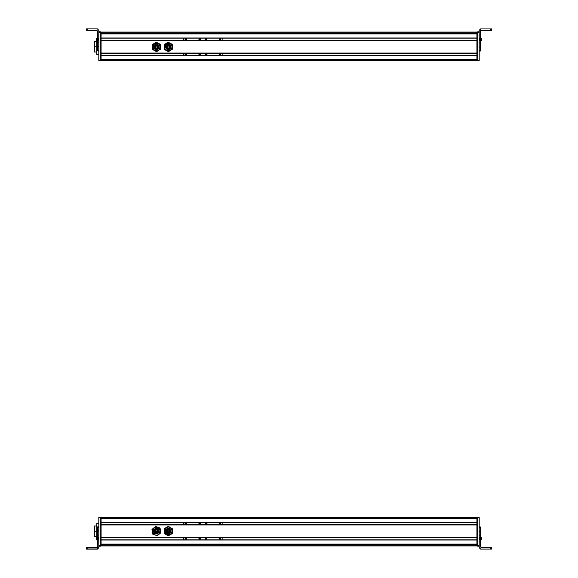 <?xml version="1.0" encoding="UTF-8"?>
<svg xmlns="http://www.w3.org/2000/svg" width="578" height="578" viewBox="0 0 578 578"><rect width="100%" height="100%" fill="white"/><g stroke="black" fill="none" stroke-linecap="round" stroke-linejoin="round"><path stroke-width="0.87" d="M476.915 517.606L101.085 517.606L476.915 517.606M476.915 518.517L101.085 518.517L476.915 518.517L476.915 522.339L101.085 522.339L101.085 518.517L101.085 522.339L476.915 522.339L476.915 518.517M476.915 522.476L101.085 522.476L476.915 522.476M476.915 524.802L101.085 524.802L476.915 524.802M476.915 524.94L101.085 524.94L476.915 524.94L476.915 537.395L101.085 537.395L101.085 524.94L101.085 537.395L476.915 537.395L476.915 524.94M476.915 537.533L101.085 537.533L476.915 537.533M476.915 539.866L101.085 539.866L476.915 539.866M476.915 540.004L101.085 540.004L476.915 540.004L476.915 544.1L101.085 544.1L101.085 540.004L101.085 544.1L476.915 544.1L476.915 540.004M476.915 544.23L101.085 544.23L476.915 544.238M476.915 544.649L101.085 544.649L476.915 544.649M107.949 544.548L470.051 544.548L107.949 544.548M476.915 545.777L101.085 545.777L476.915 545.777M476.915 545.813L101.085 545.813L476.915 545.813M476.915 545.95L101.085 545.95L476.915 545.95M159.058 531.818A2.745 2.745 0 0 0 157.137 528.444A2.745 2.745 0 0 0 153.762 530.366A2.745 2.745 0 0 0 155.684 533.74A2.745 2.745 0 0 0 159.058 531.818C156.356 534.744 154.593 534.267 153.762 530.366C156.465 527.439 158.228 527.924 159.058 531.818M155.887 528.726A2.42 2.42 0 0 1 158.748 531.731A2.42 2.42 0 0 0 157.05 528.754A2.42 2.42 0 0 0 154.073 530.452C154.803 533.891 156.363 534.318 158.748 531.731C158.011 528.292 156.457 527.866 154.073 530.452C154.803 533.891 156.363 534.318 158.748 531.731A2.42 2.42 0 0 1 155.771 533.429A2.42 2.42 0 0 1 154.687 529.383M154.745 529.325A2.42 2.42 0 0 1 155.778 528.754M158.748 531.731C156.363 534.318 154.803 533.891 154.073 530.452C156.457 527.866 158.011 528.292 158.748 531.731M154.579 530.59C155.15 533.284 156.371 533.617 158.242 531.594C157.664 528.899 156.443 528.567 154.579 530.59A1.9 1.9 0 0 1 156.913 529.26A1.9 1.9 0 0 1 158.242 531.594C156.371 533.617 155.15 533.284 154.579 530.59L154.752 530.17M154.514 531.045A1.9 1.9 0 0 0 158.242 531.594M157.548 529.578A1.9 1.9 0 0 0 155.728 529.318M154.796 530.098L155.345 529.52M155.446 529.462L157.093 529.318M157.187 529.361L158.249 531.543M155.157 531.529L155.598 531.644L155.157 531.529M157.267 532.107L156.826 531.984L157.267 532.006M156.002 529.788L156.342 530.048L155.981 529.802M156.342 530.048L155.901 529.925M157.397 531.052L157.736 531.305L157.375 531.066M157.736 531.305L157.295 531.182M156.999 530.228L157.44 530.351L156.999 530.228M155.598 530.72L155.157 530.597M156.327 532.251L155.887 532.136M156.19 531.03L156.631 531.153M153.979 532.367L153.705 531.543A2.745 2.745 0 0 1 154.398 529.224A2.745 2.745 0 0 0 156.855 533.797A2.745 2.745 0 0 0 158.228 529.036M154.471 529.152A2.745 2.745 0 0 1 155.54 528.487A2.745 2.745 0 0 0 154.471 529.152A2.745 2.745 0 0 1 155.54 528.487M155.641 528.458A2.745 2.745 0 0 1 155.829 528.408A2.745 2.745 0 0 0 155.641 528.458A2.745 2.745 0 0 1 159.116 530.64L159.116 530.64A2.745 2.745 0 0 1 156.855 533.797A2.745 2.745 0 0 1 153.705 531.543A2.745 2.745 0 0 0 156.855 533.797A2.745 2.745 0 0 0 159.116 530.64L159.095 530.532M158.112 528.942A2.745 2.745 0 0 0 157.072 528.429A2.745 2.745 0 0 1 159.116 530.64L159.152 531.038M152.549 528.942L155.634 526.406L157.642 527.165M160.135 533.357L157.187 535.777L154.962 534.946L157.079 535.149A4.118 4.118 0 0 1 154.962 534.946L152.737 534.108L152.346 531.767L152.737 534.108L154.962 534.946L157.187 535.777L159.022 534.274L157.187 535.777L152.737 534.108L151.963 529.419L152.346 531.767A4.118 4.118 0 0 0 159.022 534.274L160.857 532.764L160.467 530.416L160.857 532.764L159.022 534.274A4.118 4.118 0 0 0 160.467 530.416L160.077 528.075L157.859 527.237L160.077 528.075L160.467 530.416A4.118 4.118 0 0 0 157.859 527.237L155.634 526.406L151.963 529.419L152.346 531.767L151.963 529.419L153.799 527.916A4.118 4.118 0 0 0 152.346 531.767L153.799 527.916L155.634 526.406L157.859 527.237A4.118 4.118 0 0 0 153.799 527.909L153.799 527.909M153.669 531.146L153.705 531.543A2.745 2.745 0 0 0 159.015 531.941L158.928 532.179M158.582 532.764L158.097 533.256M157.512 533.602L156.862 533.797M156.176 533.826L155.504 533.682M154.897 533.378L154.377 532.93M154.239 529.419L154.716 528.935M155.309 528.581L155.959 528.386M157.931 527.266A4.118 4.118 0 0 1 160.395 530.062M160.424 530.199A4.118 4.118 0 0 1 160.467 530.416L160.857 532.764M154.918 534.925A4.118 4.118 0 0 1 152.426 532.121M152.39 531.984A4.118 4.118 0 0 1 152.346 531.767L154.962 534.946L157.079 535.149L157.187 535.777L157.079 535.149L159.022 534.274L160.467 530.416L160.077 528.075L157.859 527.237L160.467 530.416M153.726 531.652L153.705 531.543A2.745 2.745 0 0 1 154.398 529.224M153.799 527.916L157.859 527.237M153.777 531.854L158.979 532.056M159.044 530.329L155.829 528.408M155.706 528.437L153.842 530.127M153.799 530.243L153.705 530.64M168.798 533.79A2.745 2.745 0 0 0 170.994 530.59A2.745 2.745 0 0 0 167.793 528.393A2.745 2.745 0 0 0 165.597 531.594A2.745 2.745 0 0 0 168.798 533.79C164.983 532.641 164.651 530.842 167.793 528.393C171.608 529.542 171.941 531.341 168.798 533.79M170.199 529.592A2.42 2.42 0 0 1 168.74 533.472A2.42 2.42 0 0 0 170.676 530.647A2.42 2.42 0 0 0 167.851 528.711C165.077 530.871 165.373 532.461 168.74 533.472C171.522 531.312 171.225 529.723 167.851 528.711C165.077 530.871 165.373 532.461 168.74 533.472A2.42 2.42 0 0 1 166.023 530.257M166.059 530.156A2.42 2.42 0 0 1 166.76 529.217M166.847 529.152A2.42 2.42 0 0 1 167.786 528.726M167.923 528.697A2.42 2.42 0 0 1 169.079 528.798M169.166 528.827A2.42 2.42 0 0 1 170.12 529.499M168.74 533.472C165.373 532.461 165.077 530.871 167.851 528.711C171.225 529.723 171.522 531.312 168.74 533.472M167.952 529.224C165.778 530.922 166.009 532.165 168.646 532.959C170.821 531.269 170.589 530.019 167.952 529.224A1.9 1.9 0 0 1 170.163 530.741A1.9 1.9 0 0 1 168.646 532.959C166.009 532.165 165.778 530.922 167.952 529.224A1.9 1.9 0 0 1 170.163 530.741A1.9 1.9 0 0 1 168.646 532.959A1.9 1.9 0 0 1 166.435 530.727M167.295 531.11L167.215 531.529L167.129 531.074M169.13 530.12L169.209 530.575M167.36 530.156L167.447 530.604L167.36 530.156M167.685 531.854L167.757 532.302M168.682 532.381L168.603 531.933L168.682 532.381M169.332 531.247L169.419 531.695M168.357 530.17L168.198 529.751L168.458 530.04M168.277 530.199L168.198 529.751L168.277 530.199M168.263 530.864L168.335 531.319L168.256 530.864M172.41 533.465L170.351 534.657L172.41 531.095L172.41 528.718L172.41 531.095A4.118 4.118 0 0 0 170.351 527.526L168.299 526.977A4.118 4.118 0 0 0 166.24 527.526L164.181 531.095L166.24 534.657L170.358 534.657L168.299 535.842L172.41 533.465L172.41 531.095L172.41 533.465L170.351 534.657A4.118 4.118 0 0 0 172.41 531.095L170.351 534.657L168.299 535.842L164.181 533.465L166.24 534.657A4.118 4.118 0 0 0 170.351 534.657L166.24 534.657L164.181 533.465L164.181 528.718L164.181 531.095A4.118 4.118 0 0 0 166.24 534.657L164.181 531.095L164.181 528.718L164.181 531.095L166.24 527.526L168.299 526.341L166.24 527.526A4.118 4.118 0 0 0 164.181 531.095M165.633 531.746A2.745 2.745 0 0 1 165.554 531.095L165.554 530.972M167.62 528.437L168.299 528.35M170.17 529.087L170.604 529.607M170.9 530.228L171.023 530.785M171.037 531.088L171.037 531.095A2.745 2.745 0 0 1 166.334 533.01M168.971 533.754L168.299 533.834M167.62 533.747L166.984 533.501M166.421 533.097L165.987 532.576M165.691 531.955L165.568 531.399M166.977 535.084L168.299 535.842M164.347 528.624L168.299 526.341L170.351 527.526A4.118 4.118 0 0 1 172.41 531.095L172.41 528.718L168.299 526.341L168.299 526.977L168.299 526.341L170.351 527.526A4.118 4.118 0 0 0 168.299 526.977L170.351 527.526L172.41 531.095M166.262 532.93A2.745 2.745 0 0 1 165.648 531.811M170.965 530.452A2.745 2.745 0 0 1 171.037 531.095L171.037 530.965M167.107 528.624L165.554 531.095A2.745 2.745 0 0 1 165.626 530.474M165.648 530.387A2.745 2.745 0 0 1 167.353 528.516M167.88 528.379A2.745 2.745 0 0 1 169.072 528.458M169.224 528.509A2.745 2.745 0 0 1 170.257 529.173M170.329 529.253A2.745 2.745 0 0 1 170.936 530.358M166.24 527.526L168.299 526.977M170.763 529.889L170.467 529.419M169.824 528.812L169.303 528.545M168.538 528.357L167.96 528.371M165.828 532.295L166.124 532.764M166.767 533.371L167.295 533.646M168.054 533.826L168.639 533.812M169.491 533.559L171.037 531.095M97.429 548.956L87.827 548.956L87.827 547.583L96.743 547.583L97.429 546.896L96.743 547.583L86.454 547.59L87.827 547.583L87.827 548.956L97.429 548.956L98.802 547.583L98.802 534.99L98.802 547.727L97.429 548.956L97.429 541.962L97.429 549.1L98.802 547.727L98.802 546.275L98.802 547.727L97.429 548.956M97.429 539.65L97.429 541.962L98.802 541.962L97.429 541.962L97.429 539.65L98.802 539.65L97.429 539.65L97.429 538.486L97.429 539.65M97.429 537.338L97.429 538.486L98.802 538.486L97.429 538.486L97.429 537.338L98.802 537.338L97.429 537.338L97.429 534.99L97.429 537.338M97.429 530.915L97.429 534.99L98.802 534.99L97.429 534.99L97.429 530.915L98.802 530.915L97.429 530.915M97.429 527.598L97.429 530.828L98.802 530.828L97.429 530.828L97.429 527.598L98.802 527.598L97.429 527.598L97.429 526.941L97.429 527.598M87.827 549.1L97.429 549.1L86.454 549.093L95.717 549.028L86.454 549.013L87.827 548.956L86.454 548.963L86.454 547.59L86.454 549.013L95.717 549.028L87.827 549.1M97.429 526.977L98.802 526.977M97.429 539.78L97.429 540.336M96.743 537.294L96.425 539.541L96.425 537.959M96.425 538.718L96.425 539.108M96.425 537.713L96.425 539.577L97.429 540.437L97.429 538.833M97.429 538.949L97.429 539.585M96.425 537.815L97.429 536.962L97.429 538.559M97.429 540.358L97.429 539.527L97.429 540.358M96.425 537.851L96.425 539.541M96.425 539.303L96.425 538.501L96.425 539.303M98.802 517.744L100.175 517.744L100.175 545.82L98.802 545.82L100.175 545.82L100.175 546.275L100.175 517.744L98.802 517.744L98.802 517.238L98.802 534.99L98.802 518.025M100.175 517.744L100.175 517.238L100.175 517.744M100.175 546.275L98.802 546.275M98.802 517.288L100.175 517.288L98.802 517.288M98.802 517.238L100.175 517.238M96.743 536.456L94.46 536.456L94.46 531.247L96.743 531.247L94.46 531.247L94.46 525.987L96.743 525.987M96.743 523.567L96.743 537.388L96.743 535.084L97.429 535.084L96.743 535.084L96.743 523.567L98.802 523.567L96.743 523.567M97.429 527.432L96.743 527.432L97.429 527.432M101.085 546.044L101.085 517.512L101.085 546.044L100.175 546.044L101.085 546.044M100.175 545.589L101.085 545.589L100.175 545.589M100.175 517.967L101.085 517.967L100.175 517.967M100.175 517.512L101.085 517.512L100.175 517.512M107.949 544.317L101.085 544.317L107.949 544.238L107.949 544.62M220.825 538.559A0.751 0.751 0 0 0 219.337 538.754A0.751 0.751 0 0 1 220.095 538.002A0.751 0.751 0 0 1 220.847 538.761A0.751 0.751 0 0 0 220.847 538.754L219.337 538.754L220.847 538.761A0.751 0.751 0 0 0 220.847 538.761A0.751 0.751 0 0 1 220.095 539.512A0.751 0.751 0 0 1 219.337 538.754A0.751 0.751 0 0 0 219.618 539.346M222.147 537.533L222.147 539.866L222.147 537.533M183.739 539.866L183.746 537.533L183.739 539.866M206.989 538.841A0.751 0.751 0 0 0 206.989 538.819L205.479 538.812L206.989 538.819A0.751 0.751 0 0 1 206.23 539.57A0.751 0.751 0 0 1 205.479 538.812A0.751 0.751 0 0 0 205.754 539.397M198.933 539.007A0.751 0.751 0 0 0 200.414 538.804L198.904 538.804L200.414 538.804A0.751 0.751 0 0 1 199.656 539.556A0.751 0.751 0 0 1 198.904 538.804L198.904 538.804A0.751 0.751 0 0 1 199.656 538.053A0.751 0.751 0 0 1 200.414 538.804A0.751 0.751 0 0 0 200.133 538.219M185.083 538.985A0.751 0.751 0 0 0 186.564 538.783L185.054 538.775L186.564 538.783A0.751 0.751 0 0 1 185.813 539.534A0.751 0.751 0 0 1 185.054 538.775A0.751 0.751 0 0 0 185.054 538.775A0.751 0.751 0 0 1 185.813 538.024A0.751 0.751 0 0 1 186.564 538.783A0.751 0.751 0 0 0 186.289 538.197M206.989 538.819A0.751 0.751 0 0 0 206.23 538.06A0.751 0.751 0 0 0 205.479 538.812A0.751 0.751 0 0 1 206.96 538.609M199.8 538.06A0.751 0.751 0 0 0 199.013 538.414M185.95 538.039A0.751 0.751 0 0 0 185.17 538.385M185.321 523.039A0.751 0.751 0 0 0 185.054 523.617L186.297 524.188A0.751 0.751 0 0 0 186.564 523.617A0.751 0.751 0 0 1 185.813 524.369A0.751 0.751 0 0 1 185.054 523.617A0.751 0.751 0 0 1 185.813 522.859A0.751 0.751 0 0 1 186.564 523.617L186.318 524.174M183.761 522.476L183.761 524.802L183.761 522.476M222.162 524.802L222.162 522.476L222.162 524.802M200.147 524.282A0.751 0.751 0 0 0 200.429 523.697L198.919 523.697A0.751 0.751 0 0 0 199.056 524.13M205.493 523.697L207.003 523.697A0.751 0.751 0 0 1 206.245 524.448A0.751 0.751 0 0 1 205.493 523.697A0.751 0.751 0 0 1 206.245 522.946A0.751 0.751 0 0 1 207.003 523.697A0.751 0.751 0 0 0 206.245 522.946A0.751 0.751 0 0 0 205.493 523.697M219.337 523.697L220.847 523.697A0.751 0.751 0 0 1 220.095 524.448A0.751 0.751 0 0 1 219.337 523.697A0.751 0.751 0 0 1 220.095 522.946A0.751 0.751 0 0 1 220.847 523.697A0.751 0.751 0 0 0 220.095 522.946A0.751 0.751 0 0 0 219.337 523.697M186.564 523.617L185.054 523.617L186.564 523.617A0.751 0.751 0 0 0 186.145 522.938M200.429 523.697A0.751 0.751 0 0 1 199.67 524.448A0.751 0.751 0 0 1 198.919 523.697A0.751 0.751 0 0 1 199.67 522.946A0.751 0.751 0 0 1 200.429 523.697A0.751 0.751 0 0 0 199.67 522.946A0.751 0.751 0 0 0 198.919 523.697M479.198 517.686L479.198 517.223L477.825 517.223L477.825 546.21L477.825 517.223L479.198 517.223L479.198 517.686L477.825 517.686L479.198 517.686L479.198 531.189L479.198 517.686M479.198 545.755L477.825 545.755L479.198 545.755M479.198 546.21L477.825 546.21L479.198 546.21L479.198 547.706L479.198 546.21M480.571 539.715L480.571 527.006L480.571 527.663L479.198 527.663L479.198 547.706L479.198 538.559L480.571 538.559L480.571 539.715L479.198 539.715L480.571 539.715L480.571 541.94L480.571 540.163M480.571 546.961L480.571 541.94L479.198 541.94L480.571 541.94L480.571 546.961L481.257 547.648L490.173 547.648L490.173 549.021L480.571 549.021L479.198 547.648L480.571 549.071L491.546 549.071L480.571 549.071L479.198 547.706L480.571 549.071L491.546 549.021L482.283 549.049L491.546 549.071L490.173 549.021L490.173 547.648L491.546 547.655L491.546 549.057L482.283 549.049L491.546 549.042L491.546 547.655L481.257 547.648L480.571 546.961M479.198 527.035L480.571 527.035M479.198 531.189L479.198 527.663L480.571 527.663L480.571 531.189L479.198 531.189L480.571 531.348L479.198 531.189M479.198 535.091L479.198 531.348L480.571 531.348L480.571 535.091L479.198 535.091L480.571 535.149L479.198 535.091M479.198 537.403L479.198 535.149L480.571 535.149L480.571 537.403L479.198 537.403L480.571 537.403L480.571 538.559L479.198 538.559L479.198 537.403M491.546 549.042L491.546 547.669M480.571 536.962L481.575 538.306M480.571 538.197L480.571 537.186M480.571 540.314L480.571 539.418M481.575 539.332L481.575 538.674M476.915 545.589L476.915 517.967L476.915 545.589L477.825 545.589L476.915 545.589M476.915 517.512L476.915 517.967L476.915 517.512L477.825 517.512L476.915 517.512M477.825 517.967L476.915 517.967L477.825 517.967M477.825 546.044L476.915 546.044L477.825 546.044M476.915 32.05L101.085 32.05L476.915 32.05M476.915 32.187L101.085 32.187L476.915 32.187M476.915 32.224L101.085 32.224L476.915 32.224M476.915 33.351L101.085 33.351L476.915 33.351M470.051 33.452L107.949 33.452L470.051 33.43M476.915 33.9L101.085 33.9L476.915 33.9L476.915 37.996L101.085 37.996L101.085 33.9L101.085 37.996L476.915 37.996L476.915 33.9M101.085 33.77L476.915 33.77L101.085 33.762M476.915 38.134L101.085 38.134L476.915 38.134M476.915 40.467L101.085 40.467L476.915 40.467M476.915 40.605L101.085 40.605L476.915 40.605L476.915 53.06L101.085 53.06L101.085 40.605L101.085 53.06L476.915 53.06L476.915 40.605M476.915 53.198L101.085 53.198L476.915 53.198M476.915 55.524L101.085 55.524L476.915 55.524M476.915 55.661L101.085 55.661L476.915 55.661L476.915 59.483L101.085 59.483L101.085 55.661L101.085 59.483L476.915 59.483L476.915 55.661M476.915 60.394L101.085 60.394L476.915 60.394M165.821 45.734A2.745 2.745 0 0 0 167.121 49.383A2.745 2.745 0 0 0 170.777 48.082A2.745 2.745 0 0 0 169.477 44.427A2.745 2.745 0 0 0 165.821 45.734C168.986 43.321 170.64 44.101 170.777 48.082C167.606 50.496 165.951 49.715 165.821 45.734L165.604 46.377M170.488 47.945C170.366 44.434 168.906 43.74 166.11 45.872A2.42 2.42 0 0 0 167.259 49.094A2.42 2.42 0 0 0 170.488 47.945C167.685 50.076 166.226 49.383 166.11 45.872C168.906 43.74 170.366 44.434 170.488 47.945A2.42 2.42 0 0 0 169.361 44.73A2.42 2.42 0 0 0 166.132 45.814M170.459 48.003A2.42 2.42 0 0 1 168.516 49.318M168.386 49.332A2.42 2.42 0 0 1 167.252 49.094M167.15 49.043A2.42 2.42 0 0 1 166.276 48.241M166.24 48.184A2.42 2.42 0 0 1 166.11 45.872M169.99 47.772A1.9 1.9 0 0 0 170.011 47.721C169.918 44.968 168.776 44.427 166.58 46.096C166.674 48.848 167.815 49.39 170.011 47.721A1.9 1.9 0 0 0 169.108 45.192A1.9 1.9 0 0 0 166.58 46.096C168.776 44.427 169.918 44.968 170.011 47.721A1.9 1.9 0 0 1 167.483 48.624A1.9 1.9 0 0 1 166.58 46.096C168.776 44.427 169.918 44.968 170.011 47.721L169.065 48.646M166.435 46.529A1.9 1.9 0 0 0 166.97 48.263M168.971 48.682L168.191 48.805M168.061 48.79L166.558 46.146M168.046 45.958L167.634 45.763L168.046 45.958M168.162 48.025L168.595 48.147L168.205 48.184M168.184 47.952L168.595 48.147M169.607 46.695L169.188 46.5M167.439 46.659L167.028 46.464M167.562 47.656L167.15 47.461M169.029 47.418L169.441 47.613M168.559 45.857L168.993 45.973L168.559 45.872M168.581 45.778L168.993 45.973L168.581 45.778M168.09 46.811L168.501 47.006L168.09 46.811M169.744 49.238A2.745 2.745 0 0 0 169.86 49.159A2.745 2.745 0 0 1 169.744 49.238L169.744 49.238A2.745 2.745 0 0 1 168.668 49.629A2.745 2.745 0 0 0 169.744 49.238L169.744 49.238A2.745 2.745 0 0 1 168.668 49.629A2.745 2.745 0 0 0 169.744 49.238L169.773 49.217M169.022 44.26L168.617 44.181M167.179 44.405L166.847 44.578A2.745 2.745 0 0 0 165.72 45.965A2.745 2.745 0 0 1 166.847 44.578A2.745 2.745 0 0 0 165.72 45.965M170.467 48.588L170.026 49.036A2.745 2.745 0 0 0 170.098 48.971A2.745 2.745 0 0 1 169.961 49.094A2.745 2.745 0 0 0 170.777 48.082L170.987 47.439M169.072 42.656L170.235 43.278L166.124 43.415L164.109 44.665L164.802 49.079A4.118 4.118 0 0 0 166.356 50.539A4.118 4.118 0 0 1 164.802 49.079L164.26 49.419L166.356 50.539L164.26 49.419L164.181 47.042L164.26 49.419L164.802 49.079L164.109 44.665L166.124 43.415L164.109 44.665L164.26 49.419L164.181 47.042A4.118 4.118 0 0 0 164.802 49.079L168.451 51.659L170.467 50.402L168.451 51.659L166.356 50.539A4.118 4.118 0 0 0 170.467 50.402L172.49 49.152L172.41 46.775L172.49 49.152L170.467 50.402A4.118 4.118 0 0 0 172.41 46.775L172.331 44.398L170.235 43.278L172.331 44.398L172.41 46.775A4.118 4.118 0 0 0 170.235 43.278L168.14 42.158L166.124 43.415A4.118 4.118 0 0 0 164.181 47.042L166.124 43.415L168.14 42.158L170.235 43.278A4.118 4.118 0 0 0 166.124 43.415L170.235 43.278L172.331 44.398L172.49 49.152M164.932 49.275L166.24 50.474M170.409 48.66L169.997 49.058M168.364 49.65A2.745 2.745 0 0 0 168.646 49.629A2.745 2.745 0 0 1 168.364 49.65A2.745 2.745 0 0 0 168.646 49.629A2.745 2.745 0 0 1 166.847 44.578L166.818 44.593M172.41 46.869A4.118 4.118 0 0 1 172.027 48.646M171.948 48.812A4.118 4.118 0 0 1 170.756 50.207M170.655 50.279A4.118 4.118 0 0 1 170.467 50.402L168.451 51.659L164.26 49.419M170.409 50.438A4.118 4.118 0 0 1 168.66 51.008M168.465 51.016A4.118 4.118 0 0 1 166.695 50.698M166.558 50.64A4.118 4.118 0 0 1 166.356 50.539L170.467 50.402L172.41 46.775L170.235 43.278M164.181 46.948A4.118 4.118 0 0 1 166.124 43.415M166.565 44.781L166.132 45.229M97.429 38.199L97.429 50.929L97.429 50.264L98.802 50.264L98.802 35.98L98.802 39.355L97.429 39.355L97.429 38.199L98.802 38.199L97.429 38.199L97.429 35.98L97.429 38.199M97.429 30.959L97.429 35.98L98.802 35.98L97.429 35.98L97.429 30.959L96.743 30.273L87.827 30.273L87.827 28.9L97.429 28.9L98.802 30.273L98.802 32.238L98.802 30.273L97.429 28.9L86.454 28.907L87.827 28.9L87.827 30.273L86.454 30.28L86.454 28.907L86.454 30.28L96.743 30.273L97.429 30.959M96.743 30.417L97.429 31.104L96.743 30.417L87.827 30.417L96.743 30.417M98.802 50.9L97.429 50.9M98.802 46.731L98.802 50.264L97.429 50.264L97.429 46.731L98.802 46.731L97.429 46.572L98.802 46.572L98.802 60.762L100.175 60.762L100.175 60.307L100.175 60.762L98.802 60.762L98.802 60.307L100.175 60.307L98.802 60.307L98.802 46.731M98.802 42.83L98.802 46.572L97.429 46.572L97.429 42.83L98.802 42.83L97.429 42.772L98.802 42.83M98.802 40.511L98.802 42.772L97.429 42.772L97.429 40.511L98.802 40.511L97.429 40.511L97.429 39.355L98.802 39.355L98.802 40.511M87.827 30.417L95.717 30.345L87.827 30.417M94.228 30.352L87.827 30.338L94.228 30.352M97.429 40.084L97.429 39.08M97.429 37.772L97.429 39.716M97.429 37.642L96.425 38.423L96.425 40.279L96.425 38.892M96.425 39.398L96.425 40.185M96.425 39.954L96.425 39.376L96.425 39.954M98.802 32.238L98.802 38.199L98.802 32.238L100.175 32.238L100.175 31.725L98.802 31.725L100.175 31.725L100.175 32.411L98.802 32.238L98.802 31.776L98.802 32.238M98.802 31.776L100.175 31.776L98.802 31.776M96.743 52.013L94.46 52.013L94.46 46.753L96.743 46.804L94.46 46.804L94.46 41.544L96.743 41.544M96.743 50.633L96.743 54.433L98.802 54.433L96.743 54.433L96.743 50.633L97.429 50.633L96.743 50.633L96.743 42.982L96.743 50.633M96.743 40.706L96.743 42.982L97.429 42.982L96.743 42.982L96.743 40.706M100.175 60.307L100.175 32.411L100.175 60.488L101.085 60.488L101.085 31.956L101.085 60.488L100.175 60.488M100.175 60.033L101.085 60.033L100.175 60.033M100.175 32.411L101.085 32.411L100.175 32.411M100.175 31.956L101.085 31.956L100.175 31.956M219.618 38.654A0.751 0.751 0 0 0 219.337 39.246A0.751 0.751 0 0 1 220.095 38.488A0.751 0.751 0 0 1 220.847 39.239A0.751 0.751 0 0 0 220.847 39.217L219.337 39.246L220.847 39.239A0.751 0.751 0 0 1 220.095 39.998A0.751 0.751 0 0 1 219.337 39.246A0.751 0.751 0 0 0 220.825 39.441M222.147 38.134L222.147 40.467L222.147 38.134M183.746 40.467L183.739 38.134L183.746 40.467M205.754 38.603A0.751 0.751 0 0 0 205.479 39.188L206.989 39.181L205.479 39.188A0.751 0.751 0 0 1 206.23 38.43A0.751 0.751 0 0 1 206.989 39.181A0.751 0.751 0 0 0 206.989 39.16M200.133 39.781A0.751 0.751 0 0 0 200.414 39.196A0.751 0.751 0 0 1 199.656 39.947A0.751 0.751 0 0 1 198.904 39.196L200.414 39.196L198.904 39.196A0.751 0.751 0 0 1 199.656 38.444A0.751 0.751 0 0 1 200.414 39.196A0.751 0.751 0 0 0 198.933 38.993M186.289 39.803A0.751 0.751 0 0 0 186.564 39.217A0.751 0.751 0 0 1 185.813 39.976A0.751 0.751 0 0 1 185.054 39.225A0.751 0.751 0 0 0 185.054 39.225L186.564 39.217L185.054 39.225A0.751 0.751 0 0 1 185.813 38.466A0.751 0.751 0 0 1 186.564 39.217A0.751 0.751 0 0 0 185.083 39.015M206.989 39.188A0.751 0.751 0 0 0 206.989 39.181A0.751 0.751 0 0 1 206.23 39.94A0.751 0.751 0 0 1 205.479 39.188A0.751 0.751 0 0 0 206.96 39.391M199.013 39.586A0.751 0.751 0 0 0 199.8 39.94M185.17 39.615A0.751 0.751 0 0 0 185.95 39.961M185.191 53.956A0.751 0.751 0 0 0 185.054 54.383A0.751 0.751 0 0 1 185.813 53.631A0.751 0.751 0 0 1 186.564 54.383A0.751 0.751 0 0 0 186.297 53.812M183.761 53.198L183.761 55.524L183.761 53.198M222.162 55.524L222.162 53.198L222.162 55.524M186.145 55.062A0.751 0.751 0 0 0 186.564 54.383L185.054 54.383L186.564 54.383A0.751 0.751 0 0 1 185.813 55.141A0.751 0.751 0 0 1 185.054 54.383A0.751 0.751 0 0 0 185.321 54.961M199.056 53.87A0.751 0.751 0 0 0 198.919 54.303L200.429 54.303A0.751 0.751 0 0 0 200.147 53.718M205.624 53.877A0.751 0.751 0 0 0 206.245 55.055A0.751 0.751 0 0 0 207.003 54.303L205.493 54.303A0.751 0.751 0 0 1 206.245 53.552A0.751 0.751 0 0 1 207.003 54.303A0.751 0.751 0 0 0 206.96 54.057M219.459 53.891A0.751 0.751 0 0 0 220.095 55.055A0.751 0.751 0 0 0 220.847 54.303L219.337 54.303A0.751 0.751 0 0 1 220.095 53.552A0.751 0.751 0 0 1 220.847 54.303A0.751 0.751 0 0 0 220.81 54.057M185.054 54.383L186.564 54.383M198.919 54.303A0.751 0.751 0 0 1 199.67 53.552A0.751 0.751 0 0 1 200.429 54.303A0.751 0.751 0 0 1 199.67 55.055A0.751 0.751 0 0 1 198.919 54.303A0.751 0.751 0 0 0 199.67 55.055A0.751 0.751 0 0 0 200.429 54.303M207.003 54.303A0.751 0.751 0 0 1 206.245 55.055A0.751 0.751 0 0 1 205.493 54.303M220.847 54.303A0.751 0.751 0 0 1 220.095 55.055A0.751 0.751 0 0 1 219.337 54.303M158.126 47.721C158.032 44.968 156.891 44.427 154.694 46.096C154.788 48.848 155.93 49.39 158.126 47.721C155.93 49.39 154.788 48.848 154.694 46.096C156.891 44.427 158.032 44.968 158.126 47.721A1.9 1.9 0 0 0 154.94 45.705M156.616 47.006L156.204 46.811M157.122 47.562L157.447 47.309L157.223 47.707M157.664 46.775L157.303 46.5L157.671 46.767M154.694 46.096A1.9 1.9 0 0 0 155.417 48.523M158.596 47.945C155.8 50.076 154.34 49.383 154.218 45.872C157.021 43.74 158.48 44.434 158.596 47.945C158.48 44.434 157.021 43.74 154.218 45.872A2.42 2.42 0 0 0 155.374 49.094A2.42 2.42 0 0 0 158.596 47.945M157.108 45.973L156.689 45.785M155.265 47.461L155.677 47.656M155.496 46.739L155.135 46.464L155.504 46.731M155.135 46.464L155.554 46.659M155.807 46.038L156.053 45.655L155.822 46.052M155.742 45.763L156.161 45.958L155.742 45.763M157.303 46.5L157.715 46.695L157.303 46.5M158.567 48.003A2.42 2.42 0 0 1 157.924 48.798M157.816 48.884A2.42 2.42 0 0 1 156.754 49.303M156.624 49.325A2.42 2.42 0 0 1 154.478 48.371M154.405 48.263A2.42 2.42 0 0 1 156.819 44.52A2.42 2.42 0 0 1 158.82 46.659M158.827 46.724A2.42 2.42 0 0 1 158.625 47.887M157.556 47.613L157.144 47.418M156.291 47.952L156.71 48.147M158.885 48.082C155.72 50.496 154.066 49.715 153.929 45.734C157.1 43.321 158.755 44.101 158.885 48.082A2.745 2.745 0 0 0 157.584 44.427A2.745 2.745 0 0 0 153.929 45.734A2.745 2.745 0 0 0 155.236 49.383A2.745 2.745 0 0 0 158.885 48.082A2.745 2.745 0 0 1 158.762 48.321M153.669 47.006A2.745 2.745 0 0 1 154.037 45.532A2.745 2.745 0 0 0 153.669 47.006A2.745 2.745 0 0 1 153.929 45.734M153.676 47.121A2.745 2.745 0 0 0 154.008 48.241A2.745 2.745 0 0 1 153.676 47.121A2.745 2.745 0 0 0 154.059 48.328M155.005 49.26A2.745 2.745 0 0 1 154.817 49.144A2.745 2.745 0 0 0 155.005 49.26A2.745 2.745 0 0 1 154.109 48.4M156.32 49.65A2.745 2.745 0 0 1 155.121 49.325A2.745 2.745 0 0 0 157.859 49.238L157.859 49.238A2.745 2.745 0 0 1 156.414 49.65M153.69 46.551L153.791 46.088M158.524 50.438A4.118 4.118 0 0 1 156.775 51.008M156.58 51.016A4.118 4.118 0 0 1 154.81 50.698M154.673 50.64A4.118 4.118 0 0 1 154.471 50.539L156.566 51.659L160.597 49.152L160.446 44.398L160.54 47.266M154.355 50.474A4.118 4.118 0 0 1 153.047 49.275M152.932 49.108A4.118 4.118 0 0 1 152.317 47.338M152.31 47.266A4.118 4.118 0 0 1 152.296 46.818M152.303 46.681A4.118 4.118 0 0 1 152.823 44.889M152.874 44.802A4.118 4.118 0 0 1 154.239 43.415L152.216 44.665L152.375 49.419L154.044 50.308M159.405 43.841L156.255 42.158L154.239 43.415A4.118 4.118 0 0 0 152.296 47.042L152.281 46.551M155.121 49.325A2.745 2.745 0 0 0 157.859 49.238L158.495 48.689M160.561 47.967L160.597 49.152L158.032 50.741M153.416 49.975L152.375 49.419L152.296 47.042A4.118 4.118 0 0 0 158.582 50.402A4.118 4.118 0 0 0 158.35 43.278L160.446 44.398L160.597 49.152M156.566 51.659L152.375 49.419L152.216 44.665L156.255 42.158L158.35 43.278A4.118 4.118 0 0 0 154.239 43.415L158.35 43.278L160.525 46.775L158.582 50.402L156.566 51.659L154.471 50.539L152.296 47.042L154.239 43.415L153.69 43.755M152.26 45.85L152.216 44.665M154.319 45.127L154.962 44.578A2.745 2.745 0 0 1 157.7 44.484M157.816 44.557A2.745 2.745 0 0 1 159.145 46.695M159.152 46.804A2.745 2.745 0 0 1 158.704 48.407M158.668 48.465A2.745 2.745 0 0 1 157.859 49.238L157.837 49.253M156.255 42.158L158.35 43.278M158.582 50.402L154.471 50.539M158.372 44.99L157.881 44.593M157.209 44.282L156.573 44.166M155.858 44.217L155.338 44.383M154.449 48.827L154.962 49.238M155.612 49.535L156.248 49.643M156.963 49.592L157.548 49.405M479.198 60.314L479.198 47.056L479.198 60.314L477.825 60.314L477.825 60.777L477.825 32.245L477.825 60.314L479.198 60.314L479.198 60.777L479.198 60.314M479.198 35.923L479.198 32.245L477.825 32.245L477.825 31.79L477.825 32.245L479.198 32.245L479.198 50.286L479.198 30.294L479.198 35.923L480.571 35.923L480.571 28.929L490.173 28.929L490.173 30.294L481.257 30.352L491.546 30.345L481.257 30.352L480.571 31.039L481.257 30.294L480.571 30.981L481.257 30.294L491.546 30.302L482.283 30.323L491.546 30.331L482.283 30.323L490.173 30.323L490.173 28.929L480.571 28.929L479.198 30.294L480.571 28.929L480.571 35.923L479.198 35.923M477.825 31.79L479.198 31.79L477.825 31.79M479.198 60.777L477.825 60.777L479.198 60.777M480.571 38.227L480.571 35.923L480.571 38.227L479.198 38.227L480.571 38.227L480.571 39.383L480.571 38.227M480.571 40.539L480.571 39.383L479.198 39.383L480.571 39.383L480.571 40.539L479.198 40.539L480.571 40.539L480.571 42.895L480.571 40.539M480.571 46.962L480.571 42.895L479.198 42.895L480.571 42.895L480.571 46.962L479.198 46.962L480.571 46.962M480.571 50.286L480.571 47.056L479.198 47.056L480.571 47.056L480.571 50.286L479.198 50.286L480.571 50.286L480.571 50.951L480.571 50.286M480.571 50.965L479.198 50.922L480.571 50.994L480.571 50.337M491.546 28.943L490.173 28.929L491.546 28.929L491.546 30.302L490.173 30.294L491.546 30.316L491.546 28.929L491.546 30.302M491.546 28.958L491.546 30.331L491.546 28.958M480.571 39.058L480.571 38.43M480.571 41.089L480.571 39.441M480.571 38.473L480.571 39.282M480.571 39.665L480.571 40.092M480.571 41.103L481.575 40.25L481.575 38.567M481.575 40.157L481.575 38.509M480.571 38.748L480.571 37.642L481.575 38.48M480.571 40.821L480.571 40.359M481.575 39.694L481.575 39.326M477.825 60.033L477.825 32.411L476.915 32.411L476.915 60.488L476.915 31.956L476.915 32.411L477.825 32.411L477.825 60.033L476.915 60.033L477.825 60.033M477.825 31.956L476.915 31.956L477.825 31.956M477.825 60.488L476.915 60.488L477.825 60.488M98.802 526.941L97.429 526.941M479.198 527.006L480.571 527.006M480.571 536.897L481.575 537.75M480.571 540.408L481.575 539.556M98.802 50.929L97.429 50.929M97.429 41.139L96.425 40.287M97.429 37.664L96.425 38.516M100.175 31.725L98.802 31.725M100.175 60.762L98.802 60.762M479.198 50.994L480.571 50.994M480.571 37.592L481.575 38.444"/></g></svg>
